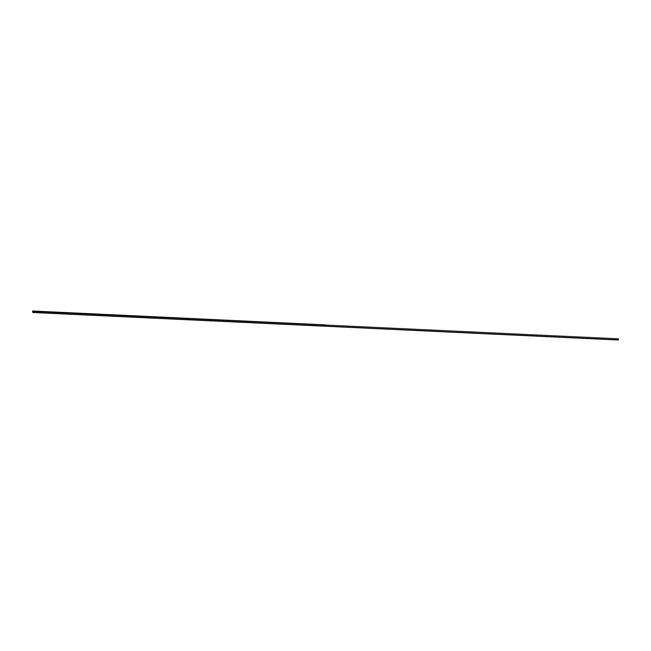 <?xml version="1.0" encoding="UTF-8"?>
<svg xmlns="http://www.w3.org/2000/svg" width="651" height="651" viewBox="0 0 651 651"><rect width="100%" height="100%" fill="white"/><g stroke="black" fill="none" stroke-linecap="round" stroke-linejoin="round"><path stroke-width="0.98" d="M325.354 324.873L33.225 311.373A2.84 2.514 109.7 0 0 33.73 311.227M33.225 311.373L33.103 312.496L32.55 312.13L32.672 310.999L325.402 324.865M32.672 310.999L33.177 311.178M324.393 324.89A2.84 2.514 109.7 0 0 326.346 324.979M33.103 312.496A2.84 2.514 -70.3 0 1 35.056 312.594L33.103 312.496M36.033 312.635A2.84 2.514 -70.3 0 1 37.978 312.732L35.056 312.594M38.954 312.773A2.84 2.514 -70.3 0 1 40.907 312.871L37.978 312.732M41.884 312.911L41.884 312.911A2.84 2.514 -70.3 0 1 43.837 313.001L40.907 312.871M44.805 313.05A2.84 2.514 -70.3 0 1 46.758 313.139L43.837 313.001M47.735 313.188L47.735 313.188A2.84 2.514 -70.3 0 1 49.688 313.277L46.758 313.139M50.664 313.326A2.84 2.514 -70.3 0 1 52.609 313.416L49.688 313.277M53.585 313.465L53.585 313.465A2.84 2.514 -70.3 0 1 55.538 313.554L52.609 313.416M56.515 313.603A2.84 2.514 -70.3 0 1 58.468 313.692L55.538 313.554M59.436 313.741A2.84 2.514 -70.3 0 1 61.389 313.831L58.468 313.692M62.366 313.872L62.366 313.872A2.84 2.514 -70.3 0 1 64.319 313.969L61.389 313.831M65.295 314.01A2.84 2.514 -70.3 0 1 67.24 314.108L64.319 313.969M68.217 314.148L68.217 314.148A2.84 2.514 -70.3 0 1 70.17 314.246L67.24 314.108M71.146 314.287A2.84 2.514 -70.3 0 1 73.091 314.376L70.17 314.246M74.068 314.425L74.068 314.425A2.84 2.514 -70.3 0 1 76.021 314.514L73.091 314.376M76.997 314.563A2.84 2.514 -70.3 0 1 78.95 314.653L76.021 314.514M79.918 314.702L79.918 314.702A2.84 2.514 -70.3 0 1 81.871 314.791L78.95 314.653M82.848 314.84A2.84 2.514 -70.3 0 1 84.801 314.929L81.871 314.791M85.777 314.978A2.84 2.514 -70.3 0 1 87.722 315.068L84.801 314.929M88.699 315.117L88.699 315.117A2.84 2.514 -70.3 0 1 90.652 315.206L87.722 315.068M91.628 315.247A2.84 2.514 -70.3 0 1 93.581 315.344L90.652 315.206M94.55 315.385L94.55 315.385A2.84 2.514 -70.3 0 1 96.503 315.483L93.581 315.344M97.479 315.523A2.84 2.514 -70.3 0 1 99.432 315.613L96.503 315.483M100.409 315.662L100.409 315.662A2.84 2.514 -70.3 0 1 102.353 315.751L99.432 315.613M103.33 315.8A2.84 2.514 -70.3 0 1 105.283 315.89L102.353 315.751M106.259 315.938L106.259 315.938A2.84 2.514 -70.3 0 1 108.204 316.028L105.283 315.89M109.181 316.077A2.84 2.514 -70.3 0 1 111.134 316.166L108.204 316.028M112.11 316.215A2.84 2.514 -70.3 0 1 114.063 316.305L111.134 316.166M115.04 316.353L115.04 316.353A2.84 2.514 -70.3 0 1 116.985 316.443L114.063 316.305M117.961 316.484A2.84 2.514 -70.3 0 1 119.914 316.581L116.985 316.443M120.891 316.622L120.891 316.622A2.84 2.514 -70.3 0 1 122.836 316.72L119.914 316.581M123.812 316.76A2.84 2.514 -70.3 0 1 125.765 316.858L122.836 316.72M126.742 316.899A2.84 2.514 -70.3 0 1 128.695 316.988L125.765 316.858M129.663 317.037A2.84 2.514 -70.3 0 1 131.616 317.127L128.695 316.988M132.592 317.175A2.84 2.514 -70.3 0 1 134.545 317.265L131.616 317.127M135.522 317.314A2.84 2.514 -70.3 0 1 137.467 317.403L134.545 317.265M138.443 317.452A2.84 2.514 -70.3 0 1 140.396 317.542L137.467 317.403M141.373 317.59A2.84 2.514 -70.3 0 1 143.318 317.68L140.396 317.542M144.294 317.729A2.84 2.514 -70.3 0 1 146.247 317.818L143.318 317.68M147.224 317.859A2.84 2.514 -70.3 0 1 149.177 317.957L146.247 317.818M150.153 317.997A2.84 2.514 -70.3 0 1 152.098 318.095L149.177 317.957M153.075 318.136A2.84 2.514 -70.3 0 1 155.028 318.225L152.098 318.095M156.004 318.274A2.84 2.514 -70.3 0 1 157.949 318.363L155.028 318.225M158.925 318.412A2.84 2.514 -70.3 0 1 160.878 318.502L157.949 318.363M161.855 318.551A2.84 2.514 -70.3 0 1 163.808 318.64L160.878 318.502M164.776 318.689A2.84 2.514 -70.3 0 1 166.729 318.778L163.808 318.64M167.706 318.827A2.84 2.514 -70.3 0 1 169.659 318.917L166.729 318.778M170.635 318.966A2.84 2.514 -70.3 0 1 172.58 319.055L169.659 318.917M173.557 319.096A2.84 2.514 -70.3 0 1 175.51 319.193L172.58 319.055M176.486 319.234A2.84 2.514 -70.3 0 1 178.431 319.332L175.51 319.193M179.407 319.372A2.84 2.514 -70.3 0 1 181.36 319.47L178.431 319.332M182.337 319.511A2.84 2.514 -70.3 0 1 184.29 319.6L181.36 319.47M185.266 319.649A2.84 2.514 -70.3 0 1 187.211 319.739L184.29 319.6M188.188 319.787A2.84 2.514 -70.3 0 1 190.141 319.877L187.211 319.739M191.117 319.926A2.84 2.514 -70.3 0 1 193.062 320.015L190.141 319.877M194.039 320.064A2.84 2.514 -70.3 0 1 195.992 320.154L193.062 320.015M196.968 320.202A2.84 2.514 -70.3 0 1 198.921 320.292L195.992 320.154M199.89 320.341A2.84 2.514 -70.3 0 1 201.843 320.43L198.921 320.292M202.819 320.471A2.84 2.514 -70.3 0 1 204.772 320.569L201.843 320.43M205.749 320.609A2.84 2.514 -70.3 0 1 207.693 320.707L204.772 320.569M208.67 320.748A2.84 2.514 -70.3 0 1 210.623 320.837L207.693 320.707M211.599 320.886A2.84 2.514 -70.3 0 1 213.544 320.976L210.623 320.837M214.521 321.024A2.84 2.514 -70.3 0 1 216.474 321.114L213.544 320.976M217.45 321.163A2.84 2.514 -70.3 0 1 219.403 321.252L216.474 321.114M220.38 321.301A2.84 2.514 -70.3 0 1 222.325 321.391L219.403 321.252M223.301 321.439A2.84 2.514 -70.3 0 1 225.254 321.529L222.325 321.391M226.231 321.578A2.84 2.514 -70.3 0 1 228.175 321.667L225.254 321.529M229.152 321.708A2.84 2.514 -70.3 0 1 231.105 321.806L228.175 321.667M232.081 321.846A2.84 2.514 -70.3 0 1 234.035 321.944L231.105 321.806M235.003 321.985A2.84 2.514 -70.3 0 1 236.956 322.082L234.035 321.944M237.932 322.123A2.84 2.514 -70.3 0 1 239.885 322.212L236.956 322.082M240.862 322.261A2.84 2.514 -70.3 0 1 242.807 322.351L239.885 322.212M243.783 322.4A2.84 2.514 -70.3 0 1 245.736 322.489L242.807 322.351M246.713 322.538A2.84 2.514 -70.3 0 1 248.658 322.627L245.736 322.489M249.634 322.676A2.84 2.514 -70.3 0 1 251.587 322.766L248.658 322.627M252.564 322.815A2.84 2.514 -70.3 0 1 254.517 322.904L251.587 322.766M255.493 322.953A2.84 2.514 -70.3 0 1 257.438 323.042L254.517 322.904M258.414 323.083A2.84 2.514 -70.3 0 1 260.367 323.181L257.438 323.042M261.344 323.221A2.84 2.514 -70.3 0 1 263.289 323.319L260.367 323.181M264.265 323.36A2.84 2.514 -70.3 0 1 266.218 323.457L263.289 323.319M267.195 323.498A2.84 2.514 -70.3 0 1 269.148 323.588L266.218 323.457M270.116 323.637A2.84 2.514 -70.3 0 1 272.069 323.726L269.148 323.588M273.046 323.775A2.84 2.514 -70.3 0 1 274.999 323.864L272.069 323.726M275.975 323.913A2.84 2.514 -70.3 0 1 277.92 324.003L274.999 323.864M278.897 324.052A2.84 2.514 -70.3 0 1 280.85 324.141L277.92 324.003M281.826 324.19A2.84 2.514 -70.3 0 1 283.779 324.279L280.85 324.141M284.747 324.328A2.84 2.514 -70.3 0 1 286.7 324.418L283.779 324.279M287.677 324.458A2.84 2.514 -70.3 0 1 289.63 324.556L286.7 324.418M290.606 324.597A2.84 2.514 -70.3 0 1 292.551 324.694L289.63 324.556M293.528 324.735A2.84 2.514 -70.3 0 1 295.481 324.825L292.551 324.694M296.457 324.873A2.84 2.514 -70.3 0 1 298.402 324.963L295.481 324.825M299.379 325.012A2.84 2.514 -70.3 0 1 301.332 325.101L298.402 324.963M302.308 325.15A2.84 2.514 -70.3 0 1 304.261 325.24L301.332 325.101M305.229 325.288A2.84 2.514 -70.3 0 1 307.182 325.378L304.261 325.24M308.159 325.427A2.84 2.514 -70.3 0 1 310.112 325.516L307.182 325.378M311.088 325.565A2.84 2.514 -70.3 0 1 313.033 325.655L310.112 325.516M314.01 325.695A2.84 2.514 -70.3 0 1 315.963 325.793L313.033 325.655M316.939 325.834A2.84 2.514 -70.3 0 1 318.892 325.931L315.963 325.793M319.861 325.972A2.84 2.514 -70.3 0 1 321.814 326.07L318.892 325.931M322.79 326.11A2.84 2.514 -70.3 0 1 324.743 326.2L321.814 326.07M325.72 326.249A2.84 2.514 -70.3 0 1 327.665 326.338L324.743 326.2M328.641 326.387A2.84 2.514 -70.3 0 1 330.594 326.476L327.665 326.338M331.571 326.525A2.84 2.514 -70.3 0 1 333.515 326.615L330.594 326.476M334.492 326.664A2.84 2.514 -70.3 0 1 336.445 326.753L333.515 326.615M337.421 326.802A2.84 2.514 -70.3 0 1 339.374 326.892L336.445 326.753M340.343 326.94A2.84 2.514 -70.3 0 1 342.296 327.03L339.374 326.892M343.272 327.071A2.84 2.514 -70.3 0 1 345.225 327.168L342.296 327.03M346.202 327.209A2.84 2.514 -70.3 0 1 348.147 327.307L345.225 327.168M349.123 327.347A2.84 2.514 -70.3 0 1 351.076 327.437L348.147 327.307M352.053 327.486A2.84 2.514 -70.3 0 1 354.006 327.575L351.076 327.437M354.974 327.624A2.84 2.514 -70.3 0 1 356.927 327.713L354.006 327.575M357.904 327.762A2.84 2.514 -70.3 0 1 359.857 327.852L356.927 327.713M360.833 327.901A2.84 2.514 -70.3 0 1 362.778 327.99L359.857 327.852M363.754 328.039A2.84 2.514 -70.3 0 1 365.707 328.128L362.778 327.99M366.684 328.177A2.84 2.514 -70.3 0 1 368.629 328.267L365.707 328.128M369.605 328.307A2.84 2.514 -70.3 0 1 371.558 328.405L368.629 328.267M372.535 328.446A2.84 2.514 -70.3 0 1 374.488 328.543L371.558 328.405M375.456 328.584A2.84 2.514 -70.3 0 1 377.409 328.682L374.488 328.543M378.386 328.722A2.84 2.514 -70.3 0 1 380.339 328.812L377.409 328.682M381.315 328.861A2.84 2.514 -70.3 0 1 383.26 328.95L380.339 328.812M384.236 328.999A2.84 2.514 -70.3 0 1 386.189 329.089L383.26 328.95M387.166 329.137A2.84 2.514 -70.3 0 1 389.119 329.227L386.189 329.089M390.087 329.276A2.84 2.514 -70.3 0 1 392.04 329.365L389.119 329.227M393.017 329.414A2.84 2.514 -70.3 0 1 394.97 329.504L392.04 329.365M395.946 329.552A2.84 2.514 -70.3 0 1 397.891 329.642L394.97 329.504M398.868 329.683A2.84 2.514 -70.3 0 1 400.821 329.78L397.891 329.642M401.797 329.821A2.84 2.514 -70.3 0 1 403.742 329.919L400.821 329.78M404.719 329.959A2.84 2.514 -70.3 0 1 406.672 330.049L403.742 329.919M407.648 330.098A2.84 2.514 -70.3 0 1 409.601 330.187L406.672 330.049M410.569 330.236A2.84 2.514 -70.3 0 1 412.522 330.326L409.601 330.187M413.499 330.374A2.84 2.514 -70.3 0 1 415.452 330.464L412.522 330.326M416.428 330.513A2.84 2.514 -70.3 0 1 418.373 330.602L415.452 330.464M419.35 330.651A2.84 2.514 -70.3 0 1 421.303 330.741L418.373 330.602M422.279 330.789A2.84 2.514 -70.3 0 1 424.232 330.879L421.303 330.741M425.201 330.92A2.84 2.514 -70.3 0 1 427.154 331.017L424.232 330.879M428.13 331.058A2.84 2.514 -70.3 0 1 430.083 331.156L427.154 331.017M431.06 331.196A2.84 2.514 -70.3 0 1 433.005 331.294L430.083 331.156M433.981 331.335A2.84 2.514 -70.3 0 1 435.934 331.424L433.005 331.294M436.911 331.473A2.84 2.514 -70.3 0 1 438.855 331.562L435.934 331.424M439.832 331.611A2.84 2.514 -70.3 0 1 441.785 331.701L438.855 331.562M442.761 331.75A2.84 2.514 -70.3 0 1 444.714 331.839L441.785 331.701M445.683 331.888A2.84 2.514 -70.3 0 1 447.636 331.977L444.714 331.839M448.612 332.026A2.84 2.514 -70.3 0 1 450.565 332.116L447.636 331.977M451.542 332.165A2.84 2.514 -70.3 0 1 453.487 332.254L450.565 332.116M454.463 332.295A2.84 2.514 -70.3 0 1 456.416 332.392L453.487 332.254M457.393 332.433A2.84 2.514 -70.3 0 1 459.346 332.531L456.416 332.392M460.314 332.571A2.84 2.514 -70.3 0 1 462.267 332.669L459.346 332.531M463.243 332.71A2.84 2.514 -70.3 0 1 465.196 332.799L462.267 332.669M466.173 332.848A2.84 2.514 -70.3 0 1 468.118 332.938L465.196 332.799M469.094 332.986A2.84 2.514 -70.3 0 1 471.047 333.076L468.118 332.938M472.024 333.125A2.84 2.514 -70.3 0 1 473.969 333.214L471.047 333.076M474.945 333.263A2.84 2.514 -70.3 0 1 476.898 333.353L473.969 333.214M477.875 333.402A2.84 2.514 -70.3 0 1 479.828 333.491L476.898 333.353M480.796 333.54A2.84 2.514 -70.3 0 1 482.749 333.629L479.828 333.491M483.726 333.67A2.84 2.514 -70.3 0 1 485.679 333.768L482.749 333.629M486.655 333.808A2.84 2.514 -70.3 0 1 488.6 333.906L485.679 333.768M489.576 333.947A2.84 2.514 -70.3 0 1 491.529 334.036L488.6 333.906M492.506 334.085A2.84 2.514 -70.3 0 1 494.459 334.175L491.529 334.036M495.427 334.223A2.84 2.514 -70.3 0 1 497.38 334.313L494.459 334.175M498.357 334.362A2.84 2.514 -70.3 0 1 500.31 334.451L497.38 334.313M501.286 334.5A2.84 2.514 -70.3 0 1 503.231 334.59L500.31 334.451M504.208 334.638A2.84 2.514 -70.3 0 1 506.161 334.728L503.231 334.59M507.137 334.777A2.84 2.514 -70.3 0 1 509.082 334.866L506.161 334.728M510.058 334.907A2.84 2.514 -70.3 0 1 512.012 335.005L509.082 334.866M512.988 335.045A2.84 2.514 -70.3 0 1 514.941 335.143L512.012 335.005M515.909 335.184A2.84 2.514 -70.3 0 1 517.862 335.281L514.941 335.143M518.839 335.322A2.84 2.514 -70.3 0 1 520.792 335.411L517.862 335.281M521.768 335.46A2.84 2.514 -70.3 0 1 523.713 335.55L520.792 335.411M524.69 335.599A2.84 2.514 -70.3 0 1 526.643 335.688L523.713 335.55M527.619 335.737L527.619 335.737A2.84 2.514 -70.3 0 1 529.572 335.826L526.643 335.688M530.541 335.875A2.84 2.514 -70.3 0 1 532.494 335.965L529.572 335.826M533.47 336.014L533.47 336.014A2.84 2.514 -70.3 0 1 535.423 336.103L532.494 335.965M536.4 336.152A2.84 2.514 -70.3 0 1 538.344 336.241L535.423 336.103M539.321 336.282L539.321 336.282A2.84 2.514 -70.3 0 1 541.274 336.38L538.344 336.241M542.25 336.421A2.84 2.514 -70.3 0 1 544.195 336.518L541.274 336.38M545.172 336.559L545.172 336.559A2.84 2.514 -70.3 0 1 547.125 336.648L544.195 336.518M548.101 336.697L548.101 336.697A2.84 2.514 -70.3 0 1 550.054 336.787L547.125 336.648M551.023 336.836A2.84 2.514 -70.3 0 1 552.976 336.925L550.054 336.787M553.952 336.974L553.952 336.974A2.84 2.514 -70.3 0 1 555.905 337.063L552.976 336.925M556.882 337.112A2.84 2.514 -70.3 0 1 558.827 337.202L555.905 337.063M559.803 337.251L559.803 337.251A2.84 2.514 -70.3 0 1 561.756 337.34L558.827 337.202M562.733 337.389A2.84 2.514 -70.3 0 1 564.686 337.478L561.756 337.34M565.654 337.519L565.654 337.519A2.84 2.514 -70.3 0 1 567.607 337.617L564.686 337.478M568.583 337.657A2.84 2.514 -70.3 0 1 570.536 337.755L567.607 337.617M571.513 337.796A2.84 2.514 -70.3 0 1 573.458 337.893L570.536 337.755M574.434 337.934L574.434 337.934A2.84 2.514 -70.3 0 1 576.387 338.024L573.458 337.893M577.364 338.072A2.84 2.514 -70.3 0 1 579.309 338.162L576.387 338.024M580.285 338.211L580.285 338.211A2.84 2.514 -70.3 0 1 582.238 338.3L579.309 338.162M583.215 338.349A2.84 2.514 -70.3 0 1 585.168 338.439L582.238 338.3M586.136 338.487L586.136 338.487A2.84 2.514 -70.3 0 1 588.089 338.577L585.168 338.439M589.065 338.626A2.84 2.514 -70.3 0 1 591.018 338.715L588.089 338.577M591.995 338.764L591.995 338.764A2.84 2.514 -70.3 0 1 593.94 338.854L591.018 338.715M594.916 338.894A2.84 2.514 -70.3 0 1 596.869 338.992L593.94 338.854M597.846 339.033A2.84 2.514 -70.3 0 1 599.799 339.13L596.869 338.992M600.767 339.171L600.767 339.171A2.84 2.514 -70.3 0 1 602.72 339.261L599.799 339.13M603.697 339.309A2.84 2.514 -70.3 0 1 605.65 339.399L602.72 339.261M606.626 339.448L606.626 339.448A2.84 2.514 -70.3 0 1 608.571 339.537L605.65 339.399M609.548 339.586A2.84 2.514 -70.3 0 1 611.501 339.676L608.571 339.537M612.477 339.724L612.477 339.724A2.84 2.514 -70.3 0 1 614.422 339.814L611.501 339.676M615.398 339.863A2.84 2.514 -70.3 0 1 617.351 339.952L614.422 339.814M617.002 338.634A2.84 2.514 109.7 0 0 618.45 338.87L618.328 340.001L617.351 339.952M614.381 338.634L614.08 338.496A2.84 2.514 109.7 0 0 616.033 338.593M611.151 338.357A2.84 2.514 109.7 0 0 613.104 338.455M608.522 338.357L608.229 338.227A2.84 2.514 109.7 0 0 610.174 338.317M605.3 338.089A2.84 2.514 109.7 0 0 607.253 338.178M602.37 337.95A2.84 2.514 109.7 0 0 604.323 338.04M599.75 337.942L599.449 337.812A2.84 2.514 109.7 0 0 601.402 337.902M596.519 337.674A2.84 2.514 109.7 0 0 598.472 337.763M593.891 337.666L593.598 337.535A2.84 2.514 109.7 0 0 595.543 337.625M590.669 337.397A2.84 2.514 109.7 0 0 592.622 337.487M588.04 337.397L587.747 337.259A2.84 2.514 109.7 0 0 589.692 337.356M584.818 337.12A2.84 2.514 109.7 0 0 586.771 337.218M582.189 337.12L581.888 336.982A2.84 2.514 109.7 0 0 583.841 337.08M578.967 336.852A2.84 2.514 109.7 0 0 580.92 336.941M576.037 336.713A2.84 2.514 109.7 0 0 577.99 336.803M573.409 336.705L573.116 336.575A2.84 2.514 109.7 0 0 575.061 336.665M570.186 336.437A2.84 2.514 109.7 0 0 572.139 336.526M567.558 336.429L567.257 336.298A2.84 2.514 109.7 0 0 569.21 336.388M564.336 336.16A2.84 2.514 109.7 0 0 566.289 336.25M561.707 336.16L561.406 336.022A2.84 2.514 109.7 0 0 563.359 336.111M558.485 335.883A2.84 2.514 109.7 0 0 560.43 335.981M555.555 335.745A2.84 2.514 109.7 0 0 557.508 335.843M552.927 335.745L552.634 335.615A2.84 2.514 109.7 0 0 554.579 335.704M549.704 335.477A2.84 2.514 109.7 0 0 551.657 335.566M547.076 335.468L546.775 335.338A2.84 2.514 109.7 0 0 548.728 335.428M543.854 335.2A2.84 2.514 109.7 0 0 545.807 335.289M541.225 335.192L540.924 335.062A2.84 2.514 109.7 0 0 542.877 335.151M538.003 334.923A2.84 2.514 109.7 0 0 539.948 335.013M535.374 334.915L535.073 334.785A2.84 2.514 109.7 0 0 537.026 334.874M532.144 334.647A2.84 2.514 109.7 0 0 534.097 334.744M529.222 334.508A2.84 2.514 109.7 0 0 531.175 334.606M526.594 334.508L526.293 334.37A2.84 2.514 109.7 0 0 528.246 334.468M523.371 334.24A2.84 2.514 109.7 0 0 525.316 334.329M520.442 334.101A2.84 2.514 109.7 0 0 522.395 334.191M517.521 333.963A2.84 2.514 109.7 0 0 519.465 334.053M514.591 333.825A2.84 2.514 109.7 0 0 516.544 333.914M511.662 333.686A2.84 2.514 109.7 0 0 513.615 333.776M508.74 333.548A2.84 2.514 109.7 0 0 510.693 333.637M505.811 333.41A2.84 2.514 109.7 0 0 507.764 333.499M502.889 333.271A2.84 2.514 109.7 0 0 504.834 333.369M499.96 333.133A2.84 2.514 109.7 0 0 501.913 333.231M497.03 333.003A2.84 2.514 109.7 0 0 498.983 333.092M494.109 332.864A2.84 2.514 109.7 0 0 496.062 332.954M491.18 332.726A2.84 2.514 109.7 0 0 493.132 332.816M488.258 332.588A2.84 2.514 109.7 0 0 490.203 332.677M485.329 332.449A2.84 2.514 109.7 0 0 487.282 332.539M482.407 332.311A2.84 2.514 109.7 0 0 484.352 332.401M479.478 332.173A2.84 2.514 109.7 0 0 481.431 332.262M476.548 332.034A2.84 2.514 109.7 0 0 478.501 332.132M473.627 331.896A2.84 2.514 109.7 0 0 475.58 331.994M470.697 331.758A2.84 2.514 109.7 0 0 472.65 331.855M467.776 331.628A2.84 2.514 109.7 0 0 469.721 331.717M464.847 331.489A2.84 2.514 109.7 0 0 466.8 331.579M461.917 331.351A2.84 2.514 109.7 0 0 463.87 331.44M458.996 331.213A2.84 2.514 109.7 0 0 460.949 331.302M456.066 331.074A2.84 2.514 109.7 0 0 458.019 331.164M453.145 330.936A2.84 2.514 109.7 0 0 455.09 331.025M450.215 330.798A2.84 2.514 109.7 0 0 452.168 330.887M447.294 330.659A2.84 2.514 109.7 0 0 449.239 330.757M444.364 330.521A2.84 2.514 109.7 0 0 446.317 330.618M441.435 330.391A2.84 2.514 109.7 0 0 443.388 330.48M438.514 330.252A2.84 2.514 109.7 0 0 440.458 330.342M435.584 330.114A2.84 2.514 109.7 0 0 437.537 330.203M432.663 329.976A2.84 2.514 109.7 0 0 434.608 330.065M429.733 329.837A2.84 2.514 109.7 0 0 431.686 329.927M426.804 329.699A2.84 2.514 109.7 0 0 428.757 329.788M423.882 329.561A2.84 2.514 109.7 0 0 425.835 329.65M420.953 329.422A2.84 2.514 109.7 0 0 422.906 329.52M418.032 329.284A2.84 2.514 109.7 0 0 419.976 329.382M415.102 329.146A2.84 2.514 109.7 0 0 417.055 329.243M412.181 329.015A2.84 2.514 109.7 0 0 414.126 329.105M409.251 328.877A2.84 2.514 109.7 0 0 411.204 328.967M406.322 328.739A2.84 2.514 109.7 0 0 408.275 328.828M403.4 328.6A2.84 2.514 109.7 0 0 405.345 328.69M400.471 328.462A2.84 2.514 109.7 0 0 402.424 328.552M397.549 328.324A2.84 2.514 109.7 0 0 399.494 328.413M394.62 328.185A2.84 2.514 109.7 0 0 396.573 328.275M391.69 328.047A2.84 2.514 109.7 0 0 393.643 328.145M388.769 327.909A2.84 2.514 109.7 0 0 390.722 328.006M385.84 327.77A2.84 2.514 109.7 0 0 387.793 327.868M382.918 327.64A2.84 2.514 109.7 0 0 384.863 327.73M379.989 327.502A2.84 2.514 109.7 0 0 381.942 327.591M377.067 327.363A2.84 2.514 109.7 0 0 379.012 327.453M374.138 327.225A2.84 2.514 109.7 0 0 376.091 327.315M371.208 327.087A2.84 2.514 109.7 0 0 373.161 327.176M368.287 326.948A2.84 2.514 109.7 0 0 370.232 327.038M365.357 326.81A2.84 2.514 109.7 0 0 367.31 326.9M362.436 326.672A2.84 2.514 109.7 0 0 364.381 326.769M359.507 326.533A2.84 2.514 109.7 0 0 361.46 326.631M356.577 326.403A2.84 2.514 109.7 0 0 358.53 326.493M353.656 326.265A2.84 2.514 109.7 0 0 355.609 326.354M350.726 326.127A2.84 2.514 109.7 0 0 352.679 326.216M347.805 325.988A2.84 2.514 109.7 0 0 349.75 326.078M344.875 325.85A2.84 2.514 109.7 0 0 346.828 325.939M341.954 325.712A2.84 2.514 109.7 0 0 343.899 325.801M339.025 325.573A2.84 2.514 109.7 0 0 340.978 325.663M336.095 325.435A2.84 2.514 109.7 0 0 338.048 325.533M333.174 325.297A2.84 2.514 109.7 0 0 335.119 325.394M330.244 325.158A2.84 2.514 109.7 0 0 332.197 325.256M327.323 325.028A2.84 2.514 109.7 0 0 329.268 325.118M321.464 324.751A2.84 2.514 109.7 0 0 323.417 324.841M318.542 324.613A2.84 2.514 109.7 0 0 320.495 324.703M315.613 324.475A2.84 2.514 109.7 0 0 317.566 324.564M312.692 324.336A2.84 2.514 109.7 0 0 314.636 324.426M309.762 324.198A2.84 2.514 109.7 0 0 311.715 324.288M306.841 324.06A2.84 2.514 109.7 0 0 308.786 324.157M303.911 323.921A2.84 2.514 109.7 0 0 305.864 324.019M300.982 323.791A2.84 2.514 109.7 0 0 302.935 323.881M298.06 323.653A2.84 2.514 109.7 0 0 300.005 323.742M295.131 323.514A2.84 2.514 109.7 0 0 297.084 323.604M292.209 323.376A2.84 2.514 109.7 0 0 294.154 323.466M289.28 323.238A2.84 2.514 109.7 0 0 291.233 323.327M286.35 323.099A2.84 2.514 109.7 0 0 288.303 323.189M283.429 322.961A2.84 2.514 109.7 0 0 285.382 323.051M280.5 322.823A2.84 2.514 109.7 0 0 282.453 322.92M277.578 322.684A2.84 2.514 109.7 0 0 279.523 322.782M274.649 322.546A2.84 2.514 109.7 0 0 276.602 322.644M271.719 322.416A2.84 2.514 109.7 0 0 273.672 322.505M268.798 322.278A2.84 2.514 109.7 0 0 270.751 322.367M265.868 322.139A2.84 2.514 109.7 0 0 267.821 322.229M262.947 322.001A2.84 2.514 109.7 0 0 264.892 322.09M260.018 321.863A2.84 2.514 109.7 0 0 261.971 321.952M257.096 321.724A2.84 2.514 109.7 0 0 259.041 321.814M254.167 321.586A2.84 2.514 109.7 0 0 256.12 321.675M251.237 321.448A2.84 2.514 109.7 0 0 253.19 321.545M248.316 321.309A2.84 2.514 109.7 0 0 250.269 321.407M245.386 321.179A2.84 2.514 109.7 0 0 247.339 321.269M242.465 321.041A2.84 2.514 109.7 0 0 244.41 321.13M239.535 320.902A2.84 2.514 109.7 0 0 241.488 320.992M236.606 320.764A2.84 2.514 109.7 0 0 238.559 320.853M233.685 320.626A2.84 2.514 109.7 0 0 235.638 320.715M230.755 320.487A2.84 2.514 109.7 0 0 232.708 320.577M227.834 320.349A2.84 2.514 109.7 0 0 229.779 320.438M224.904 320.211A2.84 2.514 109.7 0 0 226.857 320.308M221.983 320.072A2.84 2.514 109.7 0 0 223.928 320.17M219.053 319.934A2.84 2.514 109.7 0 0 221.006 320.032M216.124 319.804A2.84 2.514 109.7 0 0 218.077 319.893M213.202 319.665A2.84 2.514 109.7 0 0 215.155 319.755M210.273 319.527A2.84 2.514 109.7 0 0 212.226 319.617M207.352 319.389A2.84 2.514 109.7 0 0 209.296 319.478M204.422 319.25A2.84 2.514 109.7 0 0 206.375 319.34M201.493 319.112A2.84 2.514 109.7 0 0 203.446 319.202M198.571 318.974A2.84 2.514 109.7 0 0 200.524 319.063M195.642 318.835A2.84 2.514 109.7 0 0 197.595 318.933M192.72 318.697A2.84 2.514 109.7 0 0 194.665 318.795M189.791 318.559A2.84 2.514 109.7 0 0 191.744 318.656M186.87 318.429A2.84 2.514 109.7 0 0 188.814 318.518M183.94 318.29A2.84 2.514 109.7 0 0 185.893 318.38M181.011 318.152A2.84 2.514 109.7 0 0 182.964 318.241M178.089 318.014A2.84 2.514 109.7 0 0 180.042 318.103M175.16 317.875A2.84 2.514 109.7 0 0 177.113 317.965M172.238 317.737A2.84 2.514 109.7 0 0 174.183 317.826M169.309 317.598A2.84 2.514 109.7 0 0 171.262 317.688M166.379 317.46A2.84 2.514 109.7 0 0 168.332 317.558M163.458 317.322A2.84 2.514 109.7 0 0 165.411 317.419M160.528 317.192A2.84 2.514 109.7 0 0 162.481 317.281M157.607 317.053A2.84 2.514 109.7 0 0 159.552 317.143M154.678 316.915A2.84 2.514 109.7 0 0 156.631 317.004M151.756 316.777A2.84 2.514 109.7 0 0 153.701 316.866M148.827 316.638A2.84 2.514 109.7 0 0 150.78 316.728M145.897 316.5A2.84 2.514 109.7 0 0 147.85 316.589M142.976 316.362A2.84 2.514 109.7 0 0 144.929 316.451M140.046 316.223A2.84 2.514 109.7 0 0 141.999 316.321M137.125 316.085A2.84 2.514 109.7 0 0 139.07 316.183M134.196 315.947A2.84 2.514 109.7 0 0 136.149 316.044M131.266 315.816A2.84 2.514 109.7 0 0 133.219 315.906M128.345 315.678A2.84 2.514 109.7 0 0 130.298 315.768M125.415 315.54A2.84 2.514 109.7 0 0 127.368 315.629M122.787 315.532L122.494 315.401A2.84 2.514 109.7 0 0 124.439 315.491M119.564 315.263A2.84 2.514 109.7 0 0 121.517 315.353M116.643 315.125A2.84 2.514 109.7 0 0 118.588 315.214M114.015 315.125L113.713 314.986A2.84 2.514 109.7 0 0 115.666 315.076M110.784 314.848A2.84 2.514 109.7 0 0 112.737 314.946M108.164 314.848L107.863 314.71A2.84 2.514 109.7 0 0 109.816 314.807M104.933 314.579A2.84 2.514 109.7 0 0 106.886 314.669M102.305 314.571L102.012 314.441A2.84 2.514 109.7 0 0 103.957 314.531M99.082 314.303A2.84 2.514 109.7 0 0 101.035 314.392M96.454 314.295L96.153 314.164A2.84 2.514 109.7 0 0 98.106 314.254M93.231 314.026A2.84 2.514 109.7 0 0 95.184 314.116M90.302 313.888A2.84 2.514 109.7 0 0 92.255 313.977M87.673 313.88L87.38 313.749A2.84 2.514 109.7 0 0 89.325 313.839M84.451 313.611A2.84 2.514 109.7 0 0 86.404 313.709M81.823 313.611L81.53 313.473A2.84 2.514 109.7 0 0 83.474 313.57M78.6 313.334A2.84 2.514 109.7 0 0 80.553 313.432M75.972 313.334L75.671 313.204A2.84 2.514 109.7 0 0 77.624 313.294M72.749 313.066A2.84 2.514 109.7 0 0 74.702 313.155M69.82 312.928A2.84 2.514 109.7 0 0 71.773 313.017M66.898 312.789A2.84 2.514 109.7 0 0 68.843 312.879M63.969 312.651A2.84 2.514 109.7 0 0 65.922 312.74M61.34 312.643L61.039 312.513A2.84 2.514 109.7 0 0 62.992 312.602M58.118 312.374A2.84 2.514 109.7 0 0 60.071 312.464M55.49 312.374L55.189 312.236A2.84 2.514 109.7 0 0 57.142 312.334M52.267 312.098A2.84 2.514 109.7 0 0 54.212 312.195M49.639 312.098L49.338 311.967A2.84 2.514 109.7 0 0 51.291 312.057M46.416 311.829A2.84 2.514 109.7 0 0 48.361 311.919M43.487 311.691A2.84 2.514 109.7 0 0 45.44 311.78M40.858 311.683L40.557 311.552A2.84 2.514 109.7 0 0 42.51 311.642M37.636 311.414A2.84 2.514 109.7 0 0 39.589 311.503M35.008 311.406L34.706 311.276A2.84 2.514 109.7 0 0 36.659 311.365"/></g></svg>
